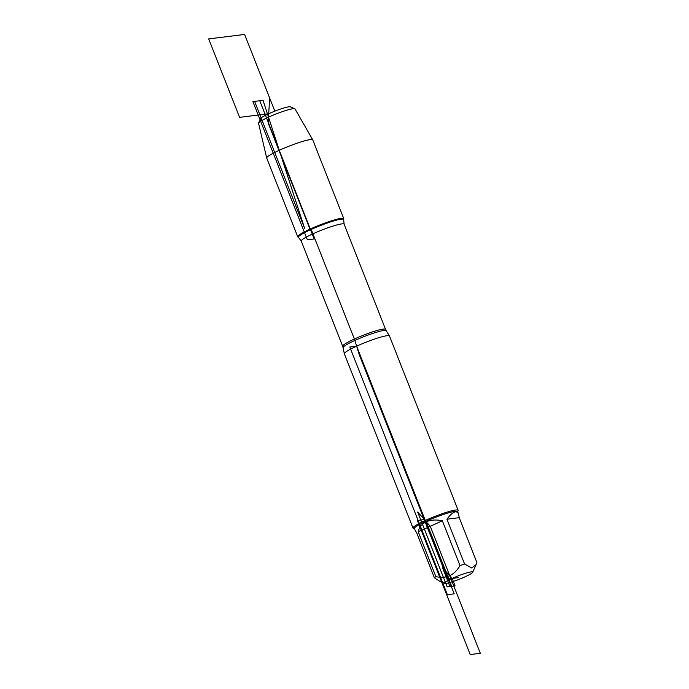 <?xml version="1.0" encoding="UTF-8"?>
<svg xmlns="http://www.w3.org/2000/svg" width="689" height="689" viewBox="0 0 689 689"><rect width="100%" height="100%" fill="white"/><g stroke="black" fill="none" stroke-linecap="round" stroke-linejoin="round"><path stroke-width="1.03" d="M458.142 510.308L389.474 336.008A24.253 2.834 158.5 0 0 389.449 335.956A24.253 2.834 158.5 0 0 356.644 346.171A24.253 2.834 158.5 0 0 344.328 353.733A24.253 2.834 158.5 0 0 344.345 353.784L413.004 528.093A24.253 2.834 -21.5 0 1 425.302 520.471A24.253 2.834 -21.5 0 1 458.142 510.308A24.253 2.834 -21.5 0 1 458.107 510.678L457.651 511.712M297.855 236.947A24.744 2.885 -21.5 0 1 297.726 236.783A24.744 2.885 -21.5 0 1 310.274 229.015A24.744 2.885 -21.5 0 1 343.777 218.637A24.744 2.885 -21.5 0 1 343.794 218.852L343.647 219.679A24.313 2.834 -21.5 0 0 319.972 225.742A24.313 2.834 -21.5 0 0 298.518 237.455L297.855 236.947M297.726 236.783L266.712 158.057A24.744 2.885 -21.5 0 1 266.703 158.014A24.744 2.885 -21.5 0 1 279.26 150.288A24.744 2.885 -21.5 0 1 312.746 139.876A24.744 2.885 -21.5 0 1 312.763 139.919L343.777 218.637M312.746 139.876L295.021 108.922A19.602 2.282 158.5 0 0 294.814 108.759A19.602 2.282 158.5 0 0 268.503 117.173A19.602 2.282 158.5 0 0 258.599 123.03A19.602 2.282 158.5 0 0 258.556 123.288L266.703 158.014M258.599 123.03L260.58 118.551A16.088 1.878 -21.5 0 1 268.71 113.745A16.088 1.878 -21.5 0 1 290.31 106.838L294.814 108.759M414.313 528.782L413.279 528.334A24.253 2.834 -21.5 0 1 413.004 528.093M452.148 578.424A15.201 1.774 158.5 0 0 444.62 583.35A15.201 1.774 158.5 0 0 456.738 580.233A15.201 1.774 158.5 0 0 471.483 573.412A15.201 1.774 158.5 0 0 472.706 572.283A15.201 1.774 158.5 0 0 466.41 573.007A15.201 1.774 158.5 0 0 452.148 578.424L442.605 567.857L449.96 586.537L455.093 585.9L452.148 578.424M446.92 519.205L464.584 564.033A23.288 2.713 158.5 0 0 460.002 565.609C454.344 575.332 446.3 579.001 435.879 576.615A23.288 2.713 158.5 0 0 434.397 577.804L416.733 532.976L414.261 528.627A23.288 2.713 158.5 0 1 426.069 521.323L417.663 512.022L447.152 586.882L451.674 586.322L426.069 521.323A23.288 2.713 158.5 0 1 457.591 511.565L458.555 514.003C456.54 509.894 452.664 511.626 446.92 519.205L459.227 517.672L458.555 514.003M434.397 577.804L439.625 581.215L444.62 583.35M459.227 517.672L476.891 562.5L476.125 564.567L471.698 567.977L464.584 564.033M460.002 565.609L442.338 520.781C436.171 519.489 430.814 519.842 426.276 521.84C421.823 523.941 419.136 527.257 418.223 531.787L435.879 576.615M442.338 520.781L418.223 531.787M458.581 577.623L447.635 578.984L359.296 354.732L354.654 339.746L312.031 231.538L309.929 229.049L268.15 122.987L269.666 98.036L274.833 111.153L244.621 34.45L208.681 38.911L239.591 117.363L268.71 113.745M480.319 653.293L430.281 526.284L424.235 519.584L417.388 520.436L470.217 654.55L480.319 653.293M314.201 238.971L259.753 100.749L252.906 101.602L307.354 239.824L314.201 238.971M263.043 100.344L304.641 228.403L254.611 101.386L263.043 100.344L304.641 228.403M454.206 593.84L447.359 594.693L349.797 347.015L356.644 346.171L454.206 593.84M343.105 347.687L342.683 346.266A23.047 2.687 -21.5 0 1 363.137 335.319A23.047 2.687 -21.5 0 1 385.564 329.376L386.228 330.703A23.176 2.704 158.5 0 0 354.869 340.461A23.176 2.704 158.5 0 0 343.105 347.687L344.328 353.733M385.564 329.376L344.121 224.166A23.047 2.687 158.5 0 0 321.694 230.109A23.047 2.687 158.5 0 0 301.239 241.055L298.518 237.455M386.228 330.703L389.449 335.956M342.683 346.266L301.239 241.055M344.121 224.166L343.647 219.679M472.706 572.283L476.125 564.567"/></g></svg>
